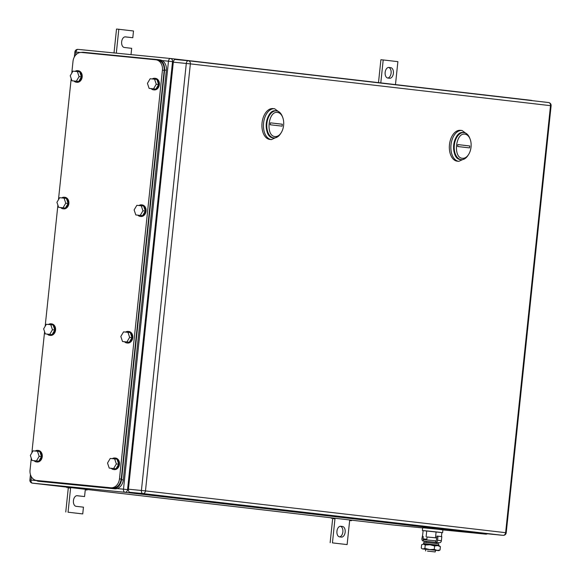 <?xml version="1.0" encoding="UTF-8"?>
<svg xmlns="http://www.w3.org/2000/svg" width="581" height="581" viewBox="0 0 581 581"><rect width="100%" height="100%" fill="white"/><g stroke="black" fill="none" stroke-linecap="round" stroke-linejoin="round"><path stroke-width="0.87" d="M395.472 84.601L397.891 61.651L383.199 59.945L380.787 82.894M383.199 59.945L380.904 59.72L378.5 82.633M388.95 67.447A5.331 3.254 -84.4 0 0 388.921 67.44A5.331 3.254 -84.4 0 0 385.159 72.4A5.331 3.254 -84.4 0 0 387.839 78.05L389.604 78.253A5.331 3.254 -84.4 0 0 389.633 78.253A5.331 3.254 -84.4 0 0 393.395 73.3A5.331 3.254 -84.4 0 0 390.715 67.65L388.885 67.44M388.536 67.44A5.331 3.254 -84.4 0 1 391.122 72.857A5.331 3.254 -84.4 0 1 387.723 78.028M332.499 518.543L334.976 518.789L332.499 518.543M331.41 517.838L331.352 518.397M335.026 518.259L332.441 542.886L347.126 544.586L349.66 520.489L351.447 520.692L349.66 520.489L349.718 519.966M334.01 518.143L333.952 518.659M351.498 520.169L351.447 520.692M347.126 544.586L332.441 542.886M332.681 518.557L330.146 542.661M340.727 526.284A5.331 3.254 -84.4 0 0 340.691 526.277A5.331 3.254 -84.4 0 0 336.936 531.237A5.331 3.254 -84.4 0 0 339.609 536.888L341.374 537.091A5.331 3.254 -84.4 0 0 341.41 537.098A5.331 3.254 -84.4 0 0 345.165 532.138A5.331 3.254 -84.4 0 0 342.492 526.488L340.662 526.277M340.313 526.277A5.331 3.254 -84.4 0 1 342.892 531.695A5.331 3.254 -84.4 0 1 339.493 536.873M131.016 54.607L131.676 48.332L124.334 47.482A5.331 3.254 -84.4 0 1 121.654 41.832A5.331 3.254 -84.4 0 1 125.416 36.872A5.331 3.254 -84.4 0 1 125.452 36.879L132.795 37.729L133.499 30.982L118.814 29.275L116.302 53.154M118.814 29.275L116.52 29.05L114.014 52.929M132.795 37.729L125.053 36.872M68.115 487.866L70.591 488.113L68.115 487.866M67.026 487.168L66.96 487.728M85.276 489.848L87.056 490.023L85.276 489.819L85.334 489.289M69.626 487.474L69.567 487.989M70.642 487.59L68.057 512.217L82.742 513.916L83.453 507.169L76.111 506.32A5.331 3.254 -84.4 0 1 73.431 500.669A5.331 3.254 -84.4 0 1 77.186 495.709A5.331 3.254 -84.4 0 1 77.222 495.716L84.565 496.566L85.276 489.819M87.114 489.5L87.056 490.023M84.565 496.566L76.823 495.709M82.742 513.916L68.057 512.217M68.297 487.887L65.762 511.992M464.953 134.189A12.114 7.393 -84.4 0 1 470.116 139.106A12.114 7.393 -84.4 0 1 468.598 154.488A12.114 7.393 -84.4 0 1 462.425 158.286C452.868 157.93 455.562 132.345 464.953 134.189M468.598 154.488L468.039 155.367A13.574 8.279 -84.4 0 1 461.212 159.63A13.574 8.279 -84.4 0 1 461.125 159.615A13.574 8.279 -84.4 0 1 454.313 145.243A13.574 8.279 -84.4 0 1 463.878 132.621A13.574 8.279 -84.4 0 1 463.958 132.628A13.574 8.279 -84.4 0 1 469.738 138.133L470.116 139.106M469.746 145.962L457.828 144.582L457.632 146.506L469.542 147.894L469.746 145.962L463.26 145.25M463.347 132.57C452.824 130.5 449.81 159.165 460.515 159.557A13.574 8.279 95.6 0 0 460.602 159.564A13.574 8.279 95.6 0 0 460.682 159.572A13.574 8.279 -84.4 0 1 460.515 159.557A13.574 8.279 -84.4 0 1 453.703 145.112A13.574 8.279 -84.4 0 1 463.347 132.57L463.878 132.621M460.493 130.34A15.505 9.463 95.6 0 0 460.399 130.326A15.505 9.463 95.6 0 0 449.462 144.749A15.505 9.463 95.6 0 0 457.254 161.184A15.505 9.463 95.6 0 0 457.349 161.198A15.505 9.463 95.6 0 0 457.45 161.206M467.509 134.501L462.026 130.485A15.505 9.463 95.6 0 0 461.924 130.478A15.505 9.463 95.6 0 0 450.994 144.901A15.505 9.463 95.6 0 0 458.779 161.336L465.149 158.49M277.536 112.445A12.114 7.393 -84.4 0 1 282.693 117.362A12.114 7.393 -84.4 0 1 281.175 132.744A12.114 7.393 -84.4 0 1 275.002 136.542C265.452 136.186 268.139 110.601 277.536 112.445M281.175 132.744L280.616 133.623A13.574 8.279 -84.4 0 1 273.789 137.886A13.574 8.279 -84.4 0 1 273.702 137.879A13.574 8.279 -84.4 0 1 266.89 123.499A13.574 8.279 -84.4 0 1 276.454 110.877A13.574 8.279 -84.4 0 1 276.541 110.884A13.574 8.279 -84.4 0 1 282.315 116.389L282.693 117.362M282.33 124.218L270.412 122.838L270.209 124.77L282.126 126.15L282.33 124.218L275.837 123.506M275.931 110.826C265.408 108.756 262.394 137.421 273.092 137.813A13.574 8.279 95.6 0 0 273.179 137.828A13.574 8.279 95.6 0 0 273.266 137.835A13.574 8.279 -84.4 0 1 273.092 137.813A13.574 8.279 -84.4 0 1 266.287 123.368A13.574 8.279 -84.4 0 1 275.931 110.826L276.454 110.877M273.077 108.596A15.505 9.463 95.6 0 0 272.976 108.582A15.505 9.463 95.6 0 0 262.046 123.012A15.505 9.463 95.6 0 0 269.831 139.44A15.505 9.463 95.6 0 0 269.933 139.455A15.505 9.463 95.6 0 0 270.027 139.462M280.093 112.758L274.602 108.749A15.505 9.463 95.6 0 0 274.508 108.734A15.505 9.463 95.6 0 0 263.571 123.157A15.505 9.463 95.6 0 0 271.363 139.593L277.725 136.746M490.073 534.07A2.905 1.772 95.6 0 1 490.052 534.07A2.905 1.772 95.6 0 0 490.052 534.07L129.883 492.289A2.905 1.772 95.6 0 1 128.423 489.195L173.312 62.16L190.357 63.874A2.905 2.302 -83.4 0 0 188.397 60.758A2.905 2.302 -83.4 0 0 188.367 60.758A2.905 1.772 95.6 0 0 188.346 60.751A2.905 1.772 95.6 0 0 186.298 63.445L141.415 490.473L145.475 490.901L190.357 63.874L551.108 105.735A2.905 2.905 0 0 0 548.551 102.539A2.905 2.302 -83.4 0 0 548.522 102.539L188.433 60.765M188.331 60.751L175.375 59.473A2.905 1.772 95.6 0 0 175.36 59.473A2.905 1.772 95.6 0 0 173.312 62.16M38.23 480.647L112.576 487.982C117.275 487.866 120.158 484.903 121.226 479.093L164.183 70.381C164.35 64.484 162.135 61.02 157.56 59.988L155.897 59.792A9.695 7.676 -83.4 0 1 162.426 70.178L119.468 478.889A9.695 7.676 -83.4 0 1 110.811 487.779L36.676 480.465A9.695 7.676 -83.4 0 1 36.574 480.451A9.695 7.676 -83.4 0 1 30.052 470.073L31.287 458.271M155.897 59.792A9.695 7.676 -83.4 0 0 155.795 59.785L81.66 52.472A9.695 7.676 -83.4 0 0 73.003 61.354L71.768 73.148M31.861 452.846L44.592 331.707M45.158 326.282L57.897 205.137M58.463 199.719L71.194 78.573M49.748 334.344L52.457 329.739L50.758 324.706L53.111 324.975L54.81 330.015L52.094 334.62L45.333 333.908L52.094 334.62M45.333 333.908L43.633 328.875L46.349 324.271L50.758 324.706M52.457 329.739L54.81 330.015M48.419 324.474A5.817 4.604 96.6 0 1 51.005 323.799A5.817 4.604 96.6 0 1 51.07 323.806A5.817 4.604 96.6 0 1 54.977 330.073A5.817 4.604 96.6 0 1 49.792 335.36A5.817 4.604 96.6 0 1 49.726 335.353A5.817 4.604 96.6 0 1 47.352 334.14M51.593 323.864A5.817 4.604 96.6 0 1 51.658 323.871A5.817 4.604 96.6 0 1 55.565 330.139A5.817 4.604 96.6 0 1 50.38 335.433A5.817 4.604 96.6 0 1 50.315 335.426A5.817 4.604 96.6 0 1 50.249 335.419M36.443 460.907L39.159 456.31L37.46 451.27L39.806 451.546L41.505 456.579L38.796 461.183L32.035 460.479L38.796 461.183M32.035 460.479L30.335 455.439L33.044 450.834L37.46 451.27M39.159 456.31L41.505 456.579M35.121 451.038A5.817 4.604 96.6 0 1 37.7 450.362A5.817 4.604 96.6 0 1 37.765 450.369A5.817 4.604 96.6 0 1 41.679 456.637A5.817 4.604 96.6 0 1 36.487 461.931A5.817 4.604 96.6 0 1 36.421 461.924A5.817 4.604 96.6 0 1 34.047 460.711M38.288 450.428A5.817 4.604 96.6 0 1 38.353 450.435A5.817 4.604 96.6 0 1 42.26 456.71A5.817 4.604 96.6 0 1 37.075 461.997A5.817 4.604 96.6 0 1 37.01 461.989A5.817 4.604 96.6 0 1 36.952 461.982M113.636 468.526L116.345 463.921L114.646 458.888L116.999 459.157L118.698 464.197L115.982 468.802L109.221 468.09L115.982 468.802M109.221 468.09L107.521 463.05L110.237 458.453L114.646 458.888M116.345 463.921L118.698 464.197M112.307 458.656A5.817 4.604 96.6 0 1 114.893 457.981A5.817 4.604 96.6 0 1 114.951 457.981A5.817 4.604 96.6 0 1 118.865 464.255A5.817 4.604 96.6 0 1 113.673 469.542A5.817 4.604 96.6 0 1 113.615 469.535A5.817 4.604 96.6 0 1 111.24 468.322M115.481 458.046A5.817 4.604 96.6 0 1 115.539 458.053A5.817 4.604 96.6 0 1 119.454 464.321A5.817 4.604 96.6 0 1 114.261 469.615A5.817 4.604 96.6 0 1 114.203 469.608A5.817 4.604 96.6 0 1 114.137 469.601M126.934 341.962L129.65 337.358L127.951 332.317L130.297 332.593L131.996 337.626L129.287 342.231L122.526 341.526L129.287 342.231M122.526 341.526L120.826 336.486L123.535 331.882L127.951 332.317M129.65 337.358L131.996 337.626M125.612 332.092A5.817 4.604 96.6 0 1 128.198 331.41A5.817 4.604 96.6 0 1 128.256 331.417A5.817 4.604 96.6 0 1 132.17 337.684A5.817 4.604 96.6 0 1 126.978 342.979A5.817 4.604 96.6 0 1 126.919 342.972A5.817 4.604 96.6 0 1 124.537 341.759M128.779 331.482A5.817 4.604 96.6 0 1 128.844 331.482A5.817 4.604 96.6 0 1 132.758 337.757A5.817 4.604 96.6 0 1 127.566 343.044A5.817 4.604 96.6 0 1 127.508 343.037A5.817 4.604 96.6 0 1 127.442 343.03M140.239 215.391L142.955 210.787L141.256 205.754L143.601 206.023L145.301 211.063L142.592 215.667L135.823 214.955L142.592 215.667M135.823 214.955L134.124 209.923L136.84 205.318L141.256 205.754M142.955 210.787L145.301 211.063M138.917 205.521A5.817 4.604 96.6 0 1 141.495 204.846A5.817 4.604 96.6 0 1 141.561 204.853A5.817 4.604 96.6 0 1 145.468 211.121A5.817 4.604 96.6 0 1 140.282 216.408A5.817 4.604 96.6 0 1 140.217 216.408A5.817 4.604 96.6 0 1 137.842 215.188M142.084 204.911A5.817 4.604 96.6 0 1 142.149 204.919A5.817 4.604 96.6 0 1 146.056 211.186A5.817 4.604 96.6 0 1 140.871 216.481A5.817 4.604 96.6 0 1 140.805 216.473A5.817 4.604 96.6 0 1 140.747 216.466M63.053 207.78L65.762 203.176L64.063 198.136L66.416 198.411L68.115 203.452L65.399 208.049L58.637 207.344L65.399 208.049M58.637 207.344L56.938 202.304L59.647 197.7L64.063 198.136M65.762 203.176L68.115 203.452M61.724 197.91A5.817 4.604 96.6 0 1 64.309 197.228A5.817 4.604 96.6 0 1 64.368 197.235A5.817 4.604 96.6 0 1 68.282 203.503A5.817 4.604 96.6 0 1 63.089 208.797A5.817 4.604 96.6 0 1 63.031 208.79A5.817 4.604 96.6 0 1 60.649 207.577M64.898 197.3A5.817 4.604 96.6 0 1 64.956 197.308A5.817 4.604 96.6 0 1 68.87 203.575A5.817 4.604 96.6 0 1 63.678 208.862A5.817 4.604 96.6 0 1 63.619 208.855A5.817 4.604 96.6 0 1 63.554 208.848M153.544 88.828L156.253 84.223L154.553 79.183L156.906 79.459L158.606 84.499L155.89 89.096L149.128 88.392L155.89 89.096M149.128 88.392L147.429 83.352L150.145 78.755L154.553 79.183M156.253 84.223L158.606 84.499M152.215 78.958A5.817 4.604 96.6 0 1 154.8 78.275A5.817 4.604 96.6 0 1 154.866 78.282A5.817 4.604 96.6 0 1 158.773 84.55A5.817 4.604 96.6 0 1 153.587 89.844A5.817 4.604 96.6 0 1 153.522 89.837A5.817 4.604 96.6 0 1 151.147 88.624M155.388 78.348A5.817 4.604 96.6 0 1 155.447 78.355A5.817 4.604 96.6 0 1 159.361 84.623A5.817 4.604 96.6 0 1 154.168 89.91A5.817 4.604 96.6 0 1 154.11 89.91A5.817 4.604 96.6 0 1 154.045 89.895M76.351 81.209L79.067 76.612L77.367 71.572L79.713 71.848L81.413 76.881L78.704 81.485L71.942 80.774L78.704 81.485M71.942 80.774L70.243 75.741L72.952 71.136L77.367 71.572M79.067 76.612L81.413 76.881M75.029 71.34A5.817 4.604 96.6 0 1 77.614 70.664A5.817 4.604 96.6 0 1 77.672 70.671A5.817 4.604 96.6 0 1 81.587 76.939A5.817 4.604 96.6 0 1 76.394 82.233A5.817 4.604 96.6 0 1 76.336 82.226A5.817 4.604 96.6 0 1 73.954 81.013M78.195 70.729A5.817 4.604 96.6 0 1 78.261 70.737A5.817 4.604 96.6 0 1 82.175 77.004A5.817 4.604 96.6 0 1 76.983 82.299A5.817 4.604 96.6 0 1 76.917 82.291A5.817 4.604 96.6 0 1 76.859 82.284M39.552 481.388A9.695 7.676 -83.4 0 0 39.653 481.402A9.695 7.676 -83.4 0 0 39.762 481.417L114.66 488.803A9.695 7.676 -83.4 0 0 123.31 479.913L166.369 70.236A9.695 7.676 -83.4 0 0 159.848 59.858A9.695 7.676 -83.4 0 0 159.739 59.843L158.185 59.661M114.66 488.803L112.896 488.599C117.594 488.483 120.485 485.52 121.552 479.71L164.612 70.032C164.772 64.135 162.564 60.671 157.981 59.64L83.083 52.254L80.832 52.443M34.896 480.008L37.896 481.199L112.896 488.599M159.848 59.858L157.981 59.64M427.471 551.1L435.227 551.95L427.471 551.1M425.59 550.933L425.764 549.263L427.645 549.423L435.401 550.272L435.227 551.95M426.752 539.894L427.057 536.96L436.651 537.962M436.658 537.904L427.05 537.018M441.451 536.59L441.872 532.559L436.106 531.891L435.489 537.774M436.106 531.891L426.73 530.918L426.113 536.8M426.73 530.918L423.113 530.613L422.496 536.488M423.113 530.635L441.872 532.603M422.372 530.526L422.67 527.73L437.268 529.182L442.911 529.857L442.62 532.646M421.712 548.413L421.283 548.057L421.632 544.702L423.52 544.128L439.287 545.806L440.391 546.656L440.042 550.011L438.778 550.628L423.012 548.943L424.893 548.37L429.7 549.604L434.276 549.343L437.079 550.41L440.042 550.011M435.401 550.33L438.778 550.628M421.283 548.057L422.394 548.907L425.757 549.314M434.276 549.343L434.624 545.987L437.587 545.588L440.391 546.656M424.893 548.37L425.248 545.007L430.013 544.767L434.624 545.987M421.632 544.702L423.52 544.128L425.248 545.007M436.222 542.465L439.425 542.727A2.193 1.736 -83.4 0 0 441.386 540.715L441.814 536.626L437.994 536.183L436.847 536.074L436.418 540.156A0.741 0.581 -83.4 0 1 435.757 540.838L435.605 542.284A2.193 1.736 -83.4 0 0 437.566 540.272L437.994 536.183M423.288 541.064A2.193 1.736 -83.4 0 0 423.375 541.071A2.193 1.736 -83.4 0 0 423.396 541.078L423.251 539.582L435.757 540.838M422.692 534.673L421.9 538.725A2.193 1.736 -83.4 0 0 423.099 541.013L439.425 542.727M423.28 536.583L423.041 538.841A0.741 0.581 -83.4 0 0 423.382 539.582M426.592 541.405L436.229 542.422M434.254 543.271L438.626 543.787L438.764 545.189L423.534 543.584L423.963 542.247L434.254 543.271M426.28 544.361L435.917 545.377M390.715 67.65L388.566 67.44M342.492 526.488L340.343 526.277M31.367 476.776L31.025 480.066L29.892 479.964A2.905 2.905 0 0 0 32.449 483.16A2.905 2.302 96.6 0 1 32.449 483.16L124.951 492.281A2.905 2.302 -83.4 0 0 127.551 489.616L172.535 61.622A2.905 2.302 -83.4 0 0 170.574 58.507A2.905 1.772 95.6 0 0 170.531 58.507A2.905 1.772 95.6 0 0 168.483 61.194L173.378 61.724M35.731 480.531L31.025 480.066A2.905 1.772 -84.4 0 0 32.478 483.16L393.221 525.006L422.648 527.911L393.235 525.013A2.905 1.772 95.6 0 0 393.235 525.013A2.905 1.772 95.6 0 0 393.257 525.013M487.081 533.728A2.905 2.302 -83.4 0 1 485.694 534.135A2.905 1.772 95.6 0 0 485.716 534.135L442.904 529.908L485.694 534.135L124.951 492.281A2.905 1.772 95.6 0 1 123.499 489.187L128.401 489.718M487.437 533.765A2.905 2.905 0 0 1 485.716 534.135A2.905 1.772 95.6 0 0 485.789 534.135M117.093 488.556L123.499 489.187L168.483 61.194L162.077 60.562M170.611 58.514L531.288 100.353A2.905 2.302 96.6 0 1 531.317 100.36L170.574 58.507A2.905 2.302 -83.4 0 0 170.545 58.507A2.905 2.905 0 0 0 170.531 58.507L78.072 49.385A2.905 1.772 95.6 0 0 78.057 49.385A2.905 1.772 95.6 0 0 76.009 52.072L80.272 52.493M170.531 58.507L78.057 49.385A2.905 2.905 0 0 0 74.876 51.97L76.009 52.072L75.69 55.05M532.298 100.658A2.905 2.905 0 0 0 531.317 100.36A2.905 2.302 96.6 0 1 532.094 100.629M32.449 483.16L393.192 525.006A2.905 2.905 0 0 0 393.235 525.013A2.905 2.302 96.6 0 1 393.192 525.006A2.905 2.302 96.6 0 1 393.155 524.999M129.883 492.289L142.875 493.567A2.905 2.302 96.6 0 0 145.475 490.901L505.623 532.683L550.505 105.655A2.905 2.302 -83.4 0 0 548.551 102.539L188.397 60.758A2.905 2.905 0 0 0 188.346 60.751L175.36 59.473M128.423 489.195L141.415 490.473A2.905 1.772 95.6 0 0 142.875 493.567L503.03 535.348A2.905 1.772 95.6 0 0 503.044 535.355A2.905 1.772 95.6 0 0 503.117 535.355M506.225 532.762L505.623 532.683A2.905 2.302 96.6 0 1 503.03 535.348A2.905 2.905 0 0 0 506.225 532.762L551.108 105.735M490.037 534.07L503.03 535.348L490.052 534.07M121.226 479.093L119.468 478.889M112.576 487.982L110.811 487.779M162.426 70.178L164.183 70.381M157.56 59.988L155.999 59.807M38.44 480.669L36.676 480.465M39.762 481.417L37.997 481.206M123.31 479.913L121.552 479.71M166.369 70.236L164.612 70.032M441.386 540.715L437.566 540.272M426.817 539.277L423.041 538.841M423.396 541.078L426.585 541.448L423.375 541.071M74.876 51.97L74.353 56.967M30.452 474.633L29.892 479.964M460.602 159.564L461.212 159.63M457.349 161.198L458.881 161.344M460.399 130.326L461.924 130.478M273.179 137.828L273.789 137.886M269.933 139.455L271.458 139.6M272.976 108.582L274.508 108.734M38.339 480.654L36.574 480.451M51.07 323.806L51.658 323.871M49.726 335.353L50.315 335.426M37.765 450.369L38.353 450.435M36.421 461.924L37.01 461.989M114.951 457.981L115.539 458.053M113.615 469.535L114.203 469.608M128.256 331.417L128.844 331.482M126.919 342.972L127.508 343.037M141.561 204.853L142.149 204.919M140.217 216.408L140.805 216.473M64.368 197.235L64.956 197.308M63.031 208.79L63.619 208.855M154.866 78.282L155.447 78.355M153.522 89.837L154.11 89.91M77.672 70.671L78.261 70.737M76.336 82.226L76.917 82.291M39.653 481.402L37.896 481.199M426.476 542.465L426.592 541.383M436.12 543.482L436.229 542.393M422.394 548.907L421.741 548.435M436.491 545.421L438.757 545.189M425.713 544.288L423.542 543.591"/></g></svg>
